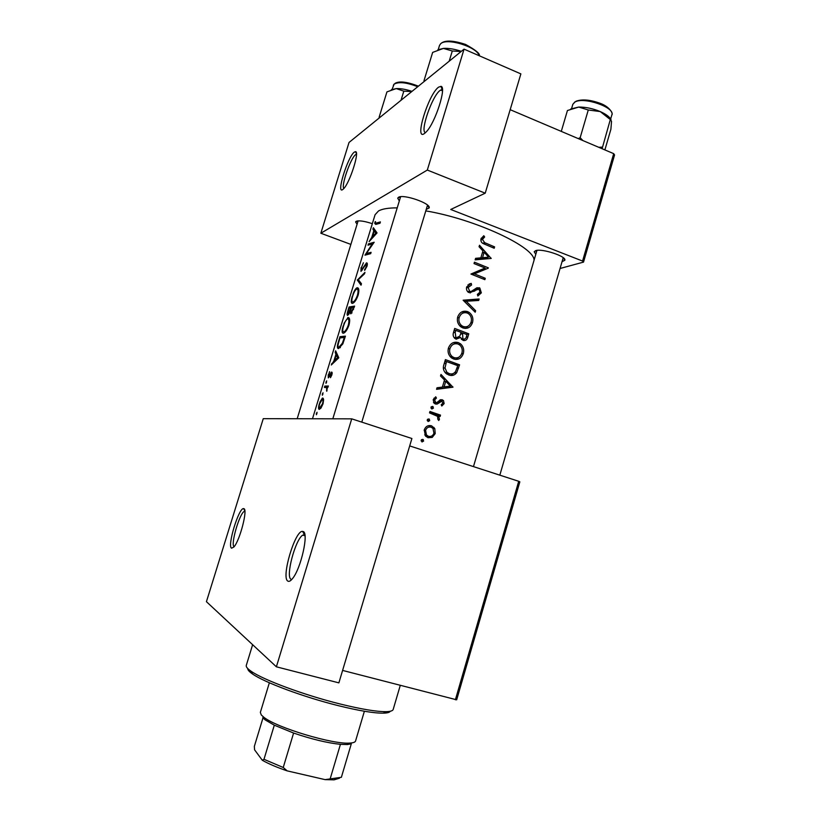 <?xml version="1.0" encoding="UTF-8"?>
<svg xmlns="http://www.w3.org/2000/svg" width="821" height="821" viewBox="0 0 821 821"><rect width="100%" height="100%" fill="white"/><g stroke="black" fill="none" stroke-linecap="round" stroke-linejoin="round"><path stroke-width="1.23" d="M438.568 87.17L440.939 86.349C446.911 86.636 435.325 122.719 426.325 131.801L424.436 133.525C413.948 141.428 428.367 94.271 438.568 87.17M442.457 89.797L440.097 90.423C432.205 95.708 419.675 131.996 425.494 132.653M354.354 152.09L355.565 151.659C359.803 151.516 349.828 182.673 343.712 188.656L342.757 189.518C335.912 194.813 347.796 156.524 354.354 152.09M356.488 154.286L355.606 154.687C350.659 157.858 340.777 186.377 343.896 188.44M303.072 531.536C309.127 532.316 300.938 568.963 292.389 578.733C290.562 580.97 289.084 581.771 287.945 581.145C280.772 578.128 295.232 529.504 302.672 531.444L303.072 531.536M304.858 534.779L302.785 535.118C295.355 539.171 285.277 577.101 291.106 579.328M243.847 508.681C248.024 509.01 239.876 540.577 233.903 546.981L231.604 548.192C226.935 546.437 238.911 507.183 243.652 508.63L243.847 508.681M535.795 254.336L534.194 251.76L535.6 250.662C541.798 248.147 566.921 256.45 564.817 260.288L562.057 261.653M357.084 224.246L355.596 221.937L356.129 221.331C359.003 220.305 364.401 221.085 372.334 223.692M399.314 200.981L397.713 198.159L398.483 197.307C403.337 193.756 431.528 203.598 429.126 207.98L426.243 209.396M441.082 89.828L442.468 90.033M316.362 413.517L316.372 414.738L317.06 412.255L316.362 413.517L316.957 413.712M319.369 403.696L318.938 405.276C318.343 407.832 318.445 409.207 319.246 409.392L321.052 407.955L323.043 403.799L323.628 399.54L322.407 398.052L319.903 402.095L319.687 403.799M322.325 394.059L322.345 395.26L323.033 392.787L322.325 394.059L322.92 394.254M324.408 387.42L324.818 386.075L328.41 386.024L327.363 387.358L326.727 391.258L326.604 387.584L324.408 387.42M325.978 382.145L325.999 383.335L326.696 380.862L325.978 382.145L326.573 382.34M328.226 374.817L328.287 377.886L331.253 373.432L330.422 377.691L331.9 374.879L331.653 372.077L328.523 376.582L329.58 371.636L328.544 374.92M331.294 364.976L333.829 361.127L335.912 354.344L335.184 352.271L335.635 350.813L338.796 357.802L331.294 364.976M338.55 341.3L339.966 336.682L345.425 336.148L342.778 343.968L338.498 348.597C337.01 348.473 337.021 346.041 338.55 341.3L338.919 341.423M343.188 325.875L342.521 328.338C341.813 331.592 342.07 333.223 343.281 333.234L343.681 333.141C345.662 332.166 347.437 329.467 348.997 325.054C350.146 320.241 349.838 317.737 348.073 317.522L344.061 323.32L343.537 325.999M347.837 311.005L349.069 307.003L354.621 306.11L350.824 313.868L349.9 312.329L347.673 315.418C346.914 315.264 346.975 313.786 347.837 311.005L348.207 311.138M352.271 296.248L351.614 298.69C350.916 301.892 351.193 303.462 352.425 303.38L352.753 303.288C354.775 302.292 356.591 299.542 358.182 295.057C359.321 290.275 358.993 287.843 357.197 287.75L356.93 287.832C355.647 288.53 354.395 290.48 353.153 293.692L352.63 296.371M357.32 280.094L364.955 272.377L364.514 273.814L358.305 279.663L361.466 283.758L361.024 285.195L357.32 280.094L358.993 280.7M361.045 267.615L360.994 271.371L366.074 264.198L366.32 266.23L364.606 270.407L366.997 266.281C367.582 264.075 367.428 262.925 366.515 262.853L361.414 270.037L361.497 267.43L363.416 262.751L361.404 267.749M364.955 255.177L372.293 243.847L368.013 245.202L368.424 243.888L374.181 242.246L366.351 253.463L371.092 252.334L370.682 253.668L364.955 255.177M369.111 241.631L371.759 237.382L373.801 230.722L372.929 229.172L373.37 227.735L377.034 232.928L369.111 241.631M375.115 221.762L374.715 223.363L375.761 224.4L380 223.25L380.4 221.916L376.223 223.066C375.413 223.692 375.187 223.199 375.556 221.598L375.464 221.896M397.21 207.877C388.466 207.846 382.237 208.873 378.522 210.946L375.084 214.722L312.483 418.772M534.04 260.329C535.056 247.224 475.605 219.269 425.791 210.884M483.785 235.73L481.014 238.778C480.542 241.261 481.475 242.954 483.826 243.837L494.191 248.26L494.601 246.895L484.636 242.636L482.471 239.424L484.647 236.971L483.785 235.73M479.054 246.752L482.943 250.887L480.87 257.845L475.605 258.328L475.154 259.836L491.163 258.451L479.495 245.253L479.054 246.752M466.667 286.919C466.112 289.228 466.759 291.086 468.606 292.481L478.961 289.146L480.008 292.122L477.381 294.4L477.843 296.001L481.332 292.861L479.833 288.017L476.98 287.75L471.264 291.414L469.694 291.424L468.155 287.473L471.572 285L471.233 283.409L466.667 286.919M479.136 298.977L463.116 300.199L475.205 312.216L475.646 310.728L466.225 301.245L478.694 300.465L479.136 298.977L476.293 299.696L476.026 300.619M458.405 342.624C453.705 341.413 450.38 343.24 448.42 348.094C447.496 351.809 448.389 354.97 451.098 357.556L453.603 359.013C458.251 360.255 461.494 358.428 463.331 353.512C464.286 349.633 463.372 346.431 460.591 343.886L458.405 342.624L453.141 342.696M459.586 364.822L445.413 359.608L443.966 364.452C442.755 367.818 443.35 370.743 445.752 373.227L448.656 374.94C451.817 376.141 454.495 375.402 456.692 372.713L459.586 364.822L456.794 365.314M435.725 396.789L433.283 399.581L434.104 403.193L437.203 404.035L441.924 401.171L442.878 403.152L441.195 404.743L441.801 406.015L444.14 403.604L443.453 400.474L440.528 399.704L436.895 402.536L435.756 402.577L434.637 399.96L436.444 398.072L435.725 396.789M432.616 406.385L430.984 407.278L431.836 409.012L433.457 408.109L432.616 406.385M440.518 415.118L429.947 411.475L429.527 412.891L437.562 416.35L437.86 419.336L438.732 420.496L439.451 419.387L438.578 415.99L440.097 416.524L440.518 415.118L437.644 415.139L437.388 416.001M422.794 439.338L421.163 440.241L422.015 441.965L423.636 441.051L422.794 439.338M431.559 425.801C428.08 425.001 425.637 426.366 424.241 429.917L425.473 436.013L428.008 437.726L432.215 437.408L435.212 433.621L434.812 428.654L431.559 425.801L428.541 425.75L430.809 427.125M428.88 418.895L427.259 419.798L428.1 421.522L429.722 420.629L428.88 418.895M440.528 375.977L444.51 380L442.396 387.091L437.008 387.779L436.556 389.318L452.946 387.194L440.99 374.448L440.528 375.977M468.791 333.808L454.701 328.441L453.449 332.649C452.751 334.927 453.243 336.867 454.916 338.468L456.096 339.114L460.622 337.482L463.054 340.417C465.569 340.972 467.18 339.771 467.898 336.826L468.791 333.808L466.123 334.291M467.631 311.611C462.952 310.359 459.647 312.144 457.697 316.978C456.753 320.949 457.79 324.233 460.817 326.809L462.849 327.928C467.467 329.221 470.69 327.435 472.516 322.55C473.512 318.394 472.444 315.059 469.314 312.524L467.631 311.611L464.44 312.349L461.884 311.867M488.372 267.872L474.446 262.197L474.035 263.582L485.078 268.005L470.915 274.05L484.862 279.674L485.273 278.288L474.405 273.845L488.279 268.159M582.561 261.057L613.698 153.65L614.57 154.943L583.515 262.115L582.561 261.057L450.739 209.478L485.221 193.181L427.32 170.06L464.06 49.137L349.028 142.464L320.847 233.236L427.32 170.06M613.698 153.65L510.18 109.686M560.055 268.488L583.515 262.115M350.875 244.412L320.847 233.236M485.221 193.181L520.873 73.89L464.06 49.137M455.378 699.79L518.718 481.291L519.837 481.835L456.671 699.82L342.593 670.418M518.718 481.291L409.689 445.916M263.264 418.669L351.727 418.843L276.379 666.806L206.43 601.69L263.264 418.669M351.727 418.843L411.906 438.506L338.878 682.867L276.379 666.806M244.874 511.175L244.186 511.432C239.291 513.905 230.362 545.072 234.108 546.724M421.122 440.918L423.636 441.051M433.119 428.603L434.812 428.654M433.816 433.57L435.212 433.621M430.573 436.444L429.321 437.275L432.215 437.408M429.321 437.275L428.059 437.737M433.95 433.18C432.883 435.859 431.035 436.895 428.418 436.31L426.468 434.966L425.576 430.358C426.633 427.659 428.48 426.612 431.128 427.207L432.965 428.429L433.95 433.18M425.627 436.187L428.418 436.31M425.689 436.249L427.782 436.279M424.139 430.307L425.576 430.358M427.248 420.609L429.722 420.629M429.65 412.46L437.644 415.139M437.193 416.001L438.578 415.99M437.901 419.387L439.451 419.387M431.004 408.17L433.457 408.109M442.642 403.655L444.14 403.604M438.363 401.325L440.867 401.223M436.187 402.659L434.863 403.768M435.684 404.086L437.203 404.035M433.97 398.185L436.444 398.072M433.18 400.022L434.637 399.96M433.683 402.649L435.756 402.577M433.704 402.69L434.494 402.198M440.21 399.837L442.293 399.745M439.779 400.084L440.969 401.192M449.323 386.198L450.298 387.173L452.997 386.989M450.298 387.173L452.946 387.194M450.247 387.379L436.608 389.123M450.298 386.075L444.089 386.876L445.752 381.283L450.298 386.075M442.427 386.999L444.089 386.876M444.079 381.426L445.752 381.283M444.992 361.004L456.845 365.15M454.259 372.96L456.692 372.713M453.654 373.36L450.657 375.433M446.501 361.538L457.769 365.684L455.634 371.42C453.941 373.791 451.755 374.499 449.077 373.545L446.85 372.231L445.003 367.931L446.501 361.538L444.766 361.763M446.47 373.812L449.077 373.545M446.932 374.119L450.277 373.873M443.361 368.126L445.003 367.931M461.669 353.748L463.331 353.512M458.908 357.145L455.563 359.475M461.915 353.03C460.427 357.022 457.79 358.551 454.023 357.617L452.053 356.468C449.836 354.313 449.138 351.675 449.949 348.576C451.488 344.604 454.167 343.086 457.995 344.02L459.801 345.066C462.007 347.201 462.716 349.859 461.915 353.03M451.591 357.946L454.023 357.617M452.207 358.346L455.234 357.935M448.235 348.843L449.949 348.576M454.208 330.073L455.306 330.473M461.063 332.536L462.254 332.967M464.419 339.135L463.301 340.499M456.404 339.206L457.502 338.036L460.622 337.482M466.995 334.64L466.431 336.528C466.02 338.437 465.025 339.258 463.444 339.011L462.859 338.673L462.562 332.905L466.995 334.64M461.525 339.35L463.444 339.011M461.741 339.576L462.839 338.683L461.228 338.96M460.581 334.157L462.285 333.839M460.868 333.223L462.562 332.905M461.125 332.361L459.811 336.128L456.507 337.718L455.871 337.359L455.193 332.361L455.788 330.381L461.125 332.361M454.495 338.078L456.507 337.718M454.772 338.344L455.706 337.862M453.428 332.7L455.193 332.361M454.023 330.719L455.788 330.381M470.813 322.899L472.516 322.55M468.36 325.968L465.24 328.441M471.121 322.048C469.633 326.019 467.016 327.507 463.27 326.532L461.679 325.67C459.196 323.515 458.375 320.775 459.216 317.47C460.755 313.519 463.424 312.031 467.221 313.006L468.565 313.714C471.1 315.839 471.952 318.62 471.121 322.048M461.053 326.984L463.27 326.532M462.007 327.548L464.819 326.912M457.482 317.85L459.216 317.47M463.547 300.599L476.293 299.696M464.645 301.646L466.225 301.245M474.117 311.087L475.646 310.728M469.099 284.035L471.233 283.409M467.991 284.764L468.257 285.954M466.461 287.955L468.155 287.473M467.888 291.917L469.694 291.424M475.77 288.438L479.32 287.74M476.272 288.592L477.34 289.208M479.238 293.415L481.332 292.861M478.386 293.98L477.617 295.221M475.359 289.854L476.898 289.433M473.758 290.295L471.716 291.824L474.897 290.952M471.716 291.824L470.012 292.994M484.287 268.334L485.478 268.775M485.396 269.062L472.044 274.481M472.178 274.532L474.405 273.845M483.128 278.924L485.273 278.288M490.465 258.502L491.225 258.256M475.338 259.19L480.87 257.845M486.925 257.763L487.838 258.718M488.587 257.199L482.532 257.702L484.164 252.221L488.587 257.199L479.218 258.831L482.532 257.702M482.358 252.847L484.164 252.221M492.651 247.583L494.601 246.895M481.209 238.244L484.647 236.971M480.89 239.301L482.984 238.501M480.819 240.05L482.471 239.424M322.52 403.758L319.656 408.037C318.928 407.77 318.948 406.313 319.728 403.675L322.325 399.324C323.146 399.601 323.207 401.079 322.52 403.758L323.002 403.911M320.724 408.386L319.656 408.037M328.061 387.153L324.818 386.075M327.025 390.663L326.512 390.498M327.476 387.881L326.604 387.584M330.925 376.952L330.35 376.767M332.166 373.74L331.366 373.473M329.17 376.808L328.523 376.582M332.197 373.032L330.894 372.601M332.341 363.724L331.735 363.518M334.578 361.384L333.829 361.127M337.246 354.795L335.912 354.344M336.271 352.65L335.184 352.271M337.554 357.669L334.558 360.388L336.2 355.021L337.554 357.669L338.529 358.007M335.358 360.655L334.558 360.388M337.616 355.503L336.2 355.021M342.573 337.585L339.966 336.682M339.986 337.924L344.317 337.513L342.398 343.199L338.919 347.252C338.006 347.345 337.79 346.216 338.262 343.876L339.986 337.924M344.943 337.729L344.317 337.513M343.024 343.414L342.398 343.199M340.222 347.704L338.919 347.252M348.956 317.84L348.073 317.522M348.278 325.147C347.006 328.769 345.569 330.996 343.978 331.817L343.691 331.889C342.47 331.684 342.449 329.621 343.63 325.711C344.738 322.13 345.99 319.872 347.386 318.938L347.663 318.866C349.058 319.071 349.264 321.165 348.278 325.147L348.904 325.362M344.912 332.31L343.691 331.889M351.47 307.854L349.069 307.003M351.881 313.027L349.9 312.329M353.512 307.495L351.029 312.565C350.372 312.154 350.444 310.841 351.244 308.604L351.511 307.711L354.128 307.721M353.564 309.538L352.948 309.322M351.983 312.904L351.029 312.565M350.936 307.793L348.083 314.084C347.591 313.704 347.735 312.37 348.515 310.092L349.099 308.193L351.439 307.967M350.546 311.764L349.746 311.477M348.833 314.351L348.083 314.084M358.213 288.12L357.197 287.75M357.453 295.18C356.15 298.865 354.693 301.133 353.061 301.984L352.835 302.046C351.593 301.933 351.552 299.932 352.722 296.042C353.851 292.399 355.134 290.111 356.571 289.156L356.786 289.084C358.213 289.197 358.438 291.229 357.453 295.18L358.069 295.406M354.005 302.456L352.835 302.046M358.798 280.423L357.381 279.899M362.082 270.294L361.414 270.037M367.079 263.059L366.515 262.853M365.314 269.534L364.565 269.257M366.936 266.456L366.32 266.23M369.932 244.453L368.424 243.888M368.167 254.13L366.351 253.463M372.878 244.063L372.293 243.847M372.375 237.618L371.759 237.382M375.823 231.481L373.801 230.722M374.581 229.798L372.929 229.172M375.659 233.277L372.529 236.499L374.14 231.235L376.459 233.575M373.186 236.746L372.529 236.499M376.275 232.045L374.14 231.235M390.273 711.253C389.636 712.433 387.317 713.069 383.335 713.162C373.945 713.254 358.951 710.75 338.344 705.67C303.698 697.091 264.126 682.333 252.468 673.938C249.194 671.67 247.614 669.864 247.737 668.53M252.632 644.69L246.279 665.421C245.869 666.796 247.47 668.725 251.072 671.219C263.048 679.788 303.903 694.997 339.648 703.874C360.912 709.128 376.367 711.725 385.993 711.663C390.386 711.561 392.777 710.832 393.187 709.457L400.258 685.443M604.892 149.915L610.896 129.256L611.532 121.354M602.101 148.724L610.321 119.548L611.532 121.292M602.296 147.123L598.735 147.298M582.869 140.555L580.16 137.702L588.277 109.983L600.264 111.584L610.321 119.548M580.16 137.702L578.261 138.595M561.287 131.391L567.434 110.517L578.713 107.069L588.277 109.983M611.019 119.548C609.5 116.767 605.908 114.109 600.264 111.584C592.895 108.516 585.712 107.017 578.713 107.069L570.739 108.977M379.713 117.567L379.148 117.136L386.937 91.89L396.235 88.586L391.299 89.735M401.017 100.285L403.819 91.152L411.783 91.542M412.009 91.367C406.046 89.366 400.792 88.442 396.235 88.586L403.819 91.152M379.148 117.136L379.21 117.978M424.683 81.084L424.016 80.622L424.057 81.597M449.179 61.216L452.289 50.994L461.115 51.518M424.016 80.622L432.657 52.4L443.412 48.408L452.289 50.994M461.34 51.343C454.68 49.075 448.697 48.09 443.412 48.408L437.891 49.773M269.36 682.774L260.349 712.412L261.294 714.968L263.828 717.236C276.492 727.683 333.695 744.821 350.013 743.067C353.358 742.861 355.206 742.153 355.575 740.953L364.38 711.253M339.473 778.195L334.096 779.837L325.106 779.632L341.372 777.302L351.306 743.816L347.406 744.544L340.428 744.339C327.24 742.943 311.631 739.177 293.6 733.05L274.306 725.189L265.193 719.904L262.771 717.718M262.977 717.954L254.336 746.402L254.572 749.809L262.32 760.277L263.982 759.302L283.235 767.491L287.155 770.868C277.005 767.43 268.724 763.899 262.32 760.277M274.306 725.189L263.982 759.302M293.6 733.05L283.235 767.491M325.106 779.632L287.155 770.868M340.428 744.339L330.299 778.4M436.782 402.577L439.297 402.485M457.01 368.147L458.652 367.962M444.233 363.549L445.967 363.334M466.236 337.123L467.898 336.826M483.579 243.724L485.519 243.016M344.615 338.786L343.989 338.57M377.927 223.712L376.223 223.066M575.942 101.281C582.151 98.941 590.484 99.71 600.951 103.61C610.198 107.192 613.277 114.057 611.881 114.827C615.268 107.366 583.362 96.396 574.833 102.122L572.822 104.349L574.946 101.855M417.725 86.728C406.682 82.418 398.811 81.556 394.121 84.153L392.089 89.345M479.218 55.736C477.032 46.828 446.521 37.397 440.62 43.811L439.492 45.483L440.651 43.718M442.242 89.705L440.939 86.349M356.468 153.773L355.565 151.659M440.682 90.033L442.478 90.792M355.904 154.481L356.478 154.717M563.432 257.866L564.817 260.288M427.628 205.219L429.126 207.98M400.494 196.742L397.713 198.159M357.576 220.921L355.596 221.937M536.667 250.415L534.194 251.76M302.785 535.118L304.991 535.764M244.186 511.432L244.904 511.637M244.843 510.888L243.652 508.63M304.345 534.625L302.672 531.444M423.359 439.697L421.553 439.604M433.981 427.413L431.497 427.361M426.468 434.966L424.703 434.904M429.414 419.233L427.587 419.223M433.119 406.693L431.282 406.744M435.12 402.167L433.447 402.239M443.453 400.474L440.497 400.597M446.85 372.231L445.003 372.426M460.591 343.886L458.487 344.235M452.053 356.468L450.257 356.714M455.871 337.359L454.146 337.677M469.314 312.524L467.211 313.006M461.679 325.67L459.924 326.029M469.314 291.239L467.672 291.691M479.833 288.017L476.827 288.848M484.636 242.636L482.799 243.314M322.407 398.052L323.32 398.349M319.944 407.975L320.826 408.253M328.605 376.562L329.2 376.757M331.458 372.118L332.033 372.313M339.278 347.17L340.376 347.55M347.735 317.614L349.171 318.127M343.968 331.828L345.036 332.197M351.142 312.544L352.024 312.852M348.166 314.053L348.874 314.31M356.93 287.832L358.387 288.356M353.061 301.984L354.108 302.364M361.445 270.027L362.102 270.273M366.423 262.874L367.131 263.141M383.335 713.162L385.993 711.663M252.468 673.938L251.072 671.219M499.825 475.164L563.206 257.691M473.471 466.605L536.955 250.374M572.822 104.349L571.611 108.464M611.881 114.827L610.68 118.953M418.423 86.164C407.052 81.782 399.242 80.858 395.014 83.383M393.331 85.322L394.162 84.04M439.492 45.483L438.229 49.609M441.595 42.959C445.854 40.065 453.859 40.557 465.599 44.457C475.739 50.05 480.306 53.817 479.3 55.777M347.406 744.544L350.013 743.067M265.193 719.904L263.828 717.236M334.096 779.837L336.672 778.39M297.181 418.731L358.12 220.88M400.617 196.722L332.813 418.813M427.536 205.137L361.784 422.138"/></g></svg>
